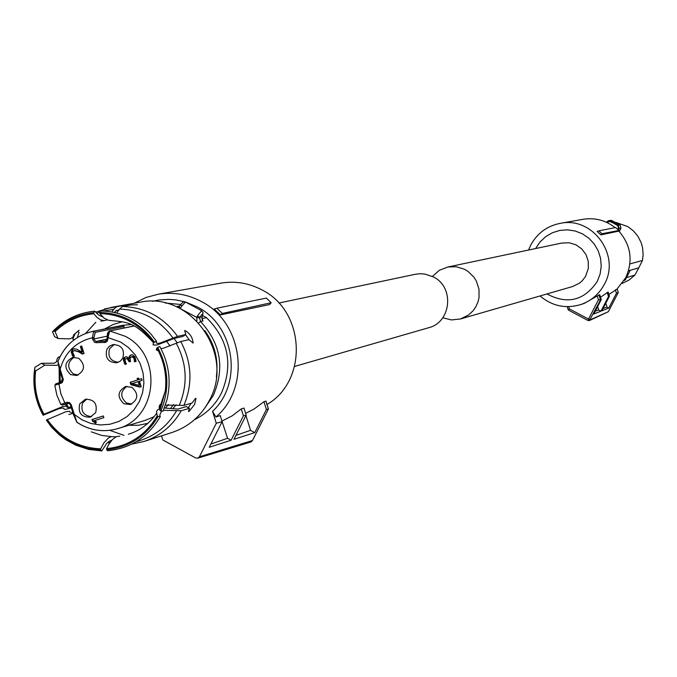 <?xml version="1.0" encoding="UTF-8"?>
<svg xmlns="http://www.w3.org/2000/svg" width="677" height="677" viewBox="0 0 677 677"><rect width="100%" height="100%" fill="white"/><g stroke="black" fill="none" stroke-linecap="round" stroke-linejoin="round"><path stroke-width="1.02" d="M597.131 231.407L598.891 230.849L601.938 233.734L600.888 234.885L597.131 231.407M600.888 234.885L618.414 231.204L618.837 230.518L615.655 227.523L598.891 230.849M608.902 294.47L616.772 289.316L625.65 277.858C633.317 260.713 630.972 245.049 618.634 230.849M615.122 227.633C605.797 220.372 595.337 217.562 583.726 219.204L582.558 219.407M540.034 295.951C552.043 306.063 565.549 308.957 580.544 304.642C591.114 301.003 599.069 294.207 604.392 284.272C620.792 255.551 592.934 216.623 560.81 223.241C547.312 225.771 537.267 233.1 530.666 245.226L528.576 250.025M618.837 230.518L601.938 233.734M580.544 304.642L584.183 303.457L598.976 294.986L600.524 299.919L598.443 299.826L597.326 296.264M589.422 320.56L600.524 299.919L601.261 299.615L599.737 294.749L598.976 294.986M600.507 297.211L608.149 292.066L609.435 296.188L608.488 296.585L607.167 292.379M535.617 248.544L539.958 242.053L545.62 236.705L552.322 232.77L559.735 230.434L567.495 229.833L575.196 230.992L582.465 233.853L588.939 238.279L594.279 244.042L598.231 250.854L600.575 258.377L601.218 266.239L600.11 274.024L597.317 281.361C584.259 300.622 567.47 304.819 546.948 293.953M568.705 306.656L569.408 308.907L568.274 309.998L567.233 306.664M601.261 299.615L593.822 314.018L600.948 311.183L608.488 296.585M597.656 306.596L598.722 310.007L600.948 311.183M595.286 311.192L598.722 310.007M605.805 303.22L607.032 307.13L608.792 308.069L601.878 310.811L609.435 296.188M607.032 307.13L603.08 308.5M615.359 289.773L616.442 293.243L608.792 308.069M590.285 319.772L608.361 311.674L618.287 292.472L616.442 293.243M618.287 292.472L617.179 288.952M608.361 311.674L589.464 320.543L588 320.483M628.671 270.165L629.847 271.105L628.501 270.758M617.813 229.478L618.448 228.166L619.091 228.479L618.355 230.011M607.032 222.538L609.605 221.371L613.836 223.283L617.805 225.695L618.448 228.166M617.805 225.695L618.236 225.179L619.091 228.479L620.944 228.098L620.107 224.967M607.201 222.242L606.71 221.954L608.479 220.685L609.909 220.795L618.236 225.179L619.929 224.84L611.5 220.423M606.71 221.954L608.479 220.685M629.305 270.58L638.792 267.83L642.439 260.459L629.889 263.945M642.439 260.459L643.142 254.654L642.566 247.664L641.119 242.578L637.92 236.29L633.41 230.874L627.824 226.6L615.985 222.437M620.987 228.005L619.43 231.339M608.547 220.668L611.627 220.474L609.605 221.371M622.188 283.401L629.051 280.024L634.899 275.057L626.496 277.595M634.899 275.057L638.792 267.83M620.115 224.959L620.978 228.047L619.193 231.432M561.555 243.094L569.112 242.755L575.915 244.795L581.755 248.891L586.02 254.645L588.288 261.449L588.305 268.617L585.47 276.546L582.355 280.642L579.461 283.172L572.581 286.532L460.394 318.994L468.552 315L473.011 310.845L475.669 307.096L478.038 301.807L479.028 297.643L478.994 289.079L476.295 280.947L474.027 277.308L467.934 271.342L464.278 269.175L456.188 266.73L447.785 267.009L562.028 242.992M432.451 276.436L439.288 270.335L447.785 267.009M442.766 317.775L451.483 319.933L460.394 318.994M414.959 274.346L419.427 273.745L424.64 274.007L433.339 276.885C454.724 287.048 451.356 322.404 428.516 327.77L294.63 366.426M134.274 303.237L146.02 297.465L158.663 294.123C173.515 291.88 187.69 294.326 201.204 301.451C243.111 322.26 251.336 387.032 215.929 416.998L220.245 415.619L222.132 421.661L209.235 447.285L231.111 440.228L227.54 438.281L221.946 421.06M219.94 283.316L221.819 282.986C235.774 280.887 249.094 283.164 261.771 289.832C305.242 311.031 308.365 380.516 267.026 404.491M231.111 440.228L243.415 415.83L241.257 408.925L232.211 415.813L222.141 420.992M241.257 408.925L243.991 408.062L246.183 415.077L243.415 415.83M263.954 401.698L266.399 409.534L268.371 408.993L265.9 401.08L263.954 401.698L253.951 409.128L245.633 413.325M220.457 314.89L269.539 304.574L271.181 302.729L266.366 298.092L216.877 308.213L214.194 308.983L220.457 314.89L222.344 313.451L271.181 302.729M152.333 301.316L159.188 299.945L168.488 299.361L175.478 299.852L184.669 301.756M185.718 302.069L197.159 306.867C234.724 325.595 243.178 383.055 212.561 411.32L216.293 423.26L222.132 421.661M215.929 416.998L212.561 411.32M210.869 444.036L227.54 438.281M266.399 409.534L254.747 432.611L233.954 439.314L246.183 415.077M245.937 415.551L250.549 430.327L235.943 435.37M254.747 432.611L250.549 430.327M161.532 435.861L162.81 439.965L195.645 457.948L197.836 458.151L250.854 441.988L252.369 440.676L268.439 408.916L265.985 401.148M216.877 308.213L222.344 313.451M216.293 423.26L199.427 456.772L252.453 440.515M197.836 458.151L199.427 456.772M85.615 333.439L95.804 322.286M115.479 310.997L118.543 310.032M124.009 435.379L109.776 430.318M172.838 408.747L176.155 404.795M177.272 342.807L173.989 338.466M161.761 403.526L159.857 404.871L159.095 406.801L159.933 410.397L160.872 410.914C169.758 389.419 168.708 368.263 157.724 347.428L159.789 346.497C168.928 363.329 171.34 381.016 167.024 399.557L162.996 411.261L160.872 410.914M157.724 347.428L156.844 348.012C164.215 361.45 167.041 375.777 165.315 390.976L159.933 410.397M156.844 348.012L156.319 350.051L158.223 350.593M184.703 330.638L184.931 330.503C189.941 333.338 192.666 337.535 193.123 343.087L188.993 339.642L180.759 341.53L163.115 348.325L160.94 348.638M165.408 405.091L183.907 405.413L192.107 402.984L195.568 398.321L196.042 398.508L194.519 404.567L188.925 411.565L188.519 411.421L189.45 408.29L181.224 410.761L163.419 410.279M156.878 345.075L153.12 344.915L153.298 343.231L154.458 342.164C140.689 323.174 122.452 313.265 99.756 312.444L100.721 310.929C120.599 311.454 137.431 319.282 151.225 334.404L156.514 341.233L156.37 343.036L157.606 343.408L159.882 343.112L177.552 336.376L185.811 334.531L182.866 336.461L174.463 338.348L156.878 345.075M99.756 312.444L99.815 313.536C122.114 314.348 140.029 324.088 153.569 342.74C133.623 321.347 127.919 322.303 108.752 320.331L110.368 320.407M99.815 313.536L104.258 318.266L108.752 320.331M122.918 305.31L137.406 304.743L131.169 304.904L122.461 306.495L119.558 309.076L116.732 313.019M156.514 341.233L154.458 342.164M93.841 313.764L93.781 312.681C78.473 314.17 65.246 320.297 54.118 331.061L55.099 331.595C65.999 321.169 78.913 315.22 93.841 313.764L96.803 317.208L100.534 319.857L104.25 320.644L107.194 319.925M54.118 331.061L52.484 331.747C64.095 319.646 78.185 312.782 94.746 311.158L93.781 312.681M119.025 309.948L116.664 310.379L114.328 312.452M111.908 311.97L113.685 309.304L116.605 306.723L125.363 305.132L125.406 305.953M94.746 311.158L98.681 315.076L102.633 316.853M55.099 331.595L58.044 338.517L54.625 336.655L52.484 331.747M58.044 338.517L69.486 338.889L71.136 338.407L73.201 336.808L73.649 334.861L79.158 330.198M34.899 367.306L41.441 363.287L44.86 365.148L35.644 370.911L34.662 370.378L34.899 367.306C32.166 384.189 34.908 400.166 43.125 415.238L59.034 408.663L62.8 408.003L63.858 408.324L64.087 409.145L63.528 408.129M58.18 364.751L56.377 365.343L44.86 365.148M43.125 415.238L43.988 414.256C36.575 400.682 33.799 386.228 35.644 370.911M43.988 414.256L62.631 406.555L66.261 406.098L67.201 407.3L68.411 407.495L71.026 406.801M41.441 363.287L54.372 363.202L56.665 361.594L57.173 358.692L58.569 357.024L59.974 356.72M43.116 414.823C35.509 400.902 32.691 386.085 34.662 370.378M70.383 412.437L69.452 411.252L65.838 411.734L46.358 420.062L51.384 426.603L59.187 434.279L65.754 439.153L75.282 444.324L75.849 445.221L66.134 439.948L59.441 434.972L51.486 427.145L46.358 420.062M111.807 440.168L109.42 441.176L106.754 443.367L101.77 450.933L100.678 449.926L100.619 448.843C78.397 447.852 60.591 438.07 47.229 419.495M100.619 448.843L103.877 442.944L108.092 438.264L111.18 436.623L116.072 436.817M101.77 450.933L88.56 449.393L75.849 445.221M100.678 449.926L87.731 448.411L75.282 444.324M119.795 436.123L116.292 436.724L112.382 439.542L108.684 444.586L106.594 448.656L106.644 449.74C129.146 447.353 146.308 436.233 158.13 416.38L160.254 416.719C148.204 436.987 130.695 448.326 107.728 450.747L106.644 449.74M158.13 416.38L157.199 415.873C145.563 435.362 128.698 446.295 106.594 448.656M157.199 415.873L156.531 411.43L157.631 409.805L159.332 408.832M164.342 408.028L177.949 409.077L186.319 406.581L189.45 408.29M161.575 411.024L159.772 415.077L160.254 416.719M191.219 403.247L188.282 407.656M71.576 412.623L72.744 412.301M78.219 331.925L79.074 332.255L77.33 337.578M185.557 334.7L189.264 340.015M184.669 330.655L185.811 334.531M122.765 305.335L125.363 305.132M75.35 333.27L72.727 338.999L74.14 339.769M71.347 407.842L65.61 409.373L64.087 409.145M68.775 414.493L72.227 413.554M138.514 302.467L140.342 302.137C190.686 291.423 235.139 354.13 209.54 400.09C201.187 416.05 188.671 426.857 171.975 432.518L144.049 441.455L131.727 444.112M202.025 317.369L202.169 316.844L199.859 317.327L197.498 315.863L196.804 317.395L199.588 317.953L199.859 317.327C202.677 313.07 203.447 312.909 202.169 316.844L202.321 316.481M185.557 302.018L183.408 301.967L181.402 303.66L179.168 306.537L180.133 308.382L182.215 305.581L180.353 305.124L179.177 306.529M202 317.335L202.211 316.802M202.178 319.993L202.922 321.025L201.958 317.462M179.879 305.792L177.67 306.393M201.873 318.613L206.485 317.648L202.694 315.6M206.485 317.648C228.42 339.482 233.404 364.607 221.455 393.041C215.286 405.015 206.273 413.918 194.417 419.74M165.306 303.025L180.784 304.481M104.707 328.954L113.186 324.478L122.359 321.736L113.186 324.478L104.707 328.954M170.909 339.693L170.519 339.228M173.642 404.524L170.596 408.417L173.642 404.524M147.865 423.345L138.243 425.291L128.748 425.308L138.413 425.274L147.62 423.421M95.229 332.348L93.815 331.146L123.248 325.519L123.874 326.568L95.229 332.348L93.959 337.654L92.419 337.738L93.646 331.171C76.704 334.946 64.806 344.974 57.96 361.239L58.408 360.316C65.39 344.508 77.136 334.793 93.646 331.171L122.655 325.315L130.822 324.562M122.664 325.307L124.043 326.492L124.077 327.981M107.101 339.126L96.447 341.377L105.231 341.242L107.11 338.822L107.084 337.552L107.956 337.578L107.99 338.855L107.11 338.822L107.101 337.518L108.362 332.212L109.716 330.977L107.956 337.578L120.633 342.063L128.613 347.639L135.214 354.909L140.122 363.481L143.067 372.942L143.913 382.801L142.619 392.567L139.25 401.749L133.97 409.881L127.056 416.558L118.856 421.441L109.776 424.293L100.289 424.97L90.853 423.447L81.951 419.791L74.301 414.451L76.95 422.236L80.521 424.454M57.96 361.239L60.16 369.092C65.11 352.294 75.866 341.843 92.419 337.738L92.453 339.008L94.408 342.249L96.126 342.68L105.671 342.384L107.262 341.174L107.99 338.855M62.402 379.044L59.356 369.363L57.977 361.983M54.939 385.128L55.759 383.876L58.924 382.759L58.95 384.02L54.947 385.162M67.717 403.314L62.301 405.091L60.795 404.465L64.831 402.9L60.862 393.786L58.95 384.02L62.25 382.59L63.342 379.602L60.16 369.092L59.356 369.363L57.892 361.416M76.628 421.729L73.488 414.713L74.301 414.451L71.271 404.753L69.503 402.57L66.778 402.29L64.831 402.9L65.559 403.991M103.86 417.65L94.374 420.637L96.439 421.974L95.626 423.218L92.444 421.035L91.979 419.528L103.336 415.957L103.86 417.65M130.551 361.433L129.205 361.856L127.124 358.565L125.363 359.013L124.966 359.699L125.694 362.855L126.506 363.887L125.084 364.454L123.366 360.105L123.544 358.683L124.255 357.524L126.582 356.661L128.935 358.497L129.282 356.271L130.966 354.934L132.7 354.824L134.985 356.897L136.069 361.433L134.511 361.814L133.919 358.057L131.634 356.711L130.035 358.201L130.551 361.433M131.99 387.362L125.609 386.533C117.527 391.289 116.935 397.027 123.823 403.737L130.373 404.524C138.303 399.692 138.844 393.972 131.99 387.362M106.856 349.324C104.859 358.048 108.21 362.525 116.909 362.754L120.388 361.086L122.85 358.04C124.864 349.425 121.572 344.931 112.966 344.568L109.386 346.226L106.856 349.324M70.628 374.635L76.772 375.507C84.989 370.835 85.649 365.098 78.744 358.285L72.761 357.38C64.4 361.975 63.689 367.729 70.628 374.635M95.677 412.606C97.632 403.746 94.205 399.295 85.395 399.244L79.734 403.864C77.796 412.818 81.274 417.252 90.176 417.184L95.677 412.606M142.094 380.372L139.487 381.193L141.214 386.711L139.868 387.134L130.906 384.705L130.153 382.285L137.617 379.915L137.152 378.426L138.497 378.003L138.963 379.492L141.561 378.671L142.094 380.372M84.05 353.521L82.315 354.071L78.507 351.769L74.216 350.601L73.26 351.084L72.693 352.59L74.411 356L73.065 356.61L71.17 352.158L72.16 349.603L73.751 348.782L76.662 349.171L82.154 352.133L80.385 346.455L81.714 346.032L84.05 353.521M91.979 419.528L92.673 419.334L93.147 420.84L95.931 422.744M103.344 415.974L92.673 419.334M92.444 421.035L93.147 420.84M135.188 361.653L134.596 357.896L133.149 356.576L132.48 356.728M133.149 356.576L131.956 356.661M128.969 358.48L129.645 358.328L129.959 356.119L129.282 356.271M129.959 356.119L131.651 354.782M128.935 358.497L129.645 358.328M125.702 364.209L124.043 359.944L124.932 357.371L124.255 357.524M124.932 357.371L126.091 356.661M129.866 361.645L128.596 358.945L127.124 358.565M127.801 358.404L126.607 358.48M128.596 358.945L127.919 359.106M126.954 386.305C120.159 391.551 120.024 397.12 126.531 402.984L131.727 404.025M118.323 362.305C110.427 361.154 107.516 356.627 109.615 348.723L114.278 344.407M78.227 375.033L73.471 373.966C66.913 367.966 67.133 362.381 74.131 357.211M86.791 399.007L82.552 403.12C80.495 411.193 83.499 415.703 91.573 416.66M138.963 379.492L141.569 378.705M137.152 378.426L137.829 378.257L138.294 379.746L130.822 382.107L131.583 384.536L140.486 386.939M138.506 378.037L137.829 378.257M137.617 379.915L138.294 379.746M130.153 382.285L130.822 382.107M130.906 384.705L131.583 384.536M80.385 346.455L81.088 346.311L82.856 351.981L82.154 352.133M81.739 346.099L81.088 346.311M73.675 356.33L71.88 352.006L72.871 349.45L72.16 349.603M72.871 349.45L74.081 348.731M82.941 353.868L79.209 351.617L74.563 350.551M138.819 381.447L139.987 385.179L139.318 385.357L138.15 381.616L138.819 381.447M138.15 381.616L132.032 383.588L139.318 385.357M569.408 308.907L588.525 319.062L598.443 299.826M590.276 319.772L588.525 319.062L587.966 320.475L568.257 309.998L567.208 306.664M629.838 271.122L625.328 279.855L624.609 279.753M176.248 343.264C186.979 363.617 187.994 384.282 179.303 405.286M119.558 309.076C141.747 309.88 159.577 319.552 173.033 338.102M96.574 313.248L100.018 312.038M103.606 311.014L113.685 309.304M66.591 406.175L65.593 404.228M59.263 382.649L59.136 368.618M68.411 407.495L66.574 403.974M60.261 382.336L59.872 371.021M56.479 361.84L57.173 358.692M110.046 442.436L108.168 442.064M176.621 410.651C167.261 426.713 153.789 437.046 136.195 441.666M180.759 341.53C191.836 362.483 192.886 383.783 183.907 405.413M122.461 306.495C145.335 307.282 163.699 317.251 177.552 336.376M104.503 308.924L116.605 306.723M181.224 410.761C172.55 425.808 160.161 436.039 144.049 441.455L131.668 444.146M197.498 315.863L201.602 310.768L203.092 312.639L202.321 316.548M182.215 305.581L185.439 302.027L201.704 310.76M196.889 320.932L196.804 317.395L180.006 308.484M199.588 317.953L200.544 321.533L198.793 322.954M177.679 307.223L179.168 306.537L177.484 307.248M176.892 306.977L178.897 306.732L177.306 306.292M202.922 321.025L200.544 321.533C220.736 343.51 224.992 368.144 213.314 395.436L204.674 408.248M204.809 330.613C214.829 344.483 218.671 359.893 216.344 376.844M166.745 341.546L170.096 345.947M168.497 404.474L165.425 408.028M154.144 416.668L145.36 420.332L117.316 428.727C104.783 432.248 92.681 430.91 81.003 424.724M133.97 326.043L109.716 330.977L125.059 336.224C163.301 354.773 157.868 418.775 117.316 428.727C104.571 432.281 92.317 430.885 80.555 424.538L77.076 422.406M93.959 337.654L93.993 338.923L107.093 336.198M92.453 339.008L93.993 338.923L95.296 341.081L96.447 341.377L96.126 342.68M104.486 342.604L104.808 341.293L105.697 341.098M105.231 341.242L106.873 339.972L107.135 338.83M62.36 405.074L68.851 403.374L62.301 405.091L60.812 404.457L56.86 395.114L54.812 385.171L60.871 382.141L62.267 380.939L62.377 379.052L63.181 378.781M69.223 403.509L67.497 403.374L66.778 402.29M76.907 422.287L73.488 414.713L70.501 405.024L69.316 403.56M58.924 382.759L60.871 382.141L60.888 383.402M70.501 405.024L71.271 404.753M133.97 357.075L133.301 357.228M134.596 357.896L133.919 358.057M135.256 360.376L134.579 360.536M124.23 358.522L123.544 358.683M124.043 359.944L123.366 360.105M124.966 363.007L124.289 363.168M71.88 352.006L71.17 352.158M72.82 355.095L72.109 355.247M79.209 351.617L78.507 351.769M80.538 352.387L79.835 352.539M81.849 353.182L81.147 353.335M583.726 219.204L560.81 223.241M624.092 280.6L625.32 279.872M611.568 220.44L620.014 224.882M610.172 220.363L611.077 220.321M278.822 303.042L415.534 274.227M158.663 294.123L221.819 282.986M268.414 408.976L252.462 440.566M250.854 441.988L252.419 440.651M159.307 408.756L165.315 390.976M100.881 321.126L104.25 320.644M111.197 436.614L101.618 435.396L91.319 431.858M128.325 434.245C139.834 430.75 149.202 423.844 156.429 413.545M140.342 302.137L111.519 307.358L95.575 312.165M107.635 442.513L109.666 442.995M202 317.445L202.33 320.196M177.569 306.351L178.593 306.656M107.084 337.552L107.55 333.177L109.014 331.078L133.86 325.992M60.871 382.141L62.377 379.052L59.356 369.363M73.488 414.713L70.467 405.024L69.223 403.526L67.624 403.34M131.744 356.686L132.311 356.551M126.286 358.522L126.963 358.361M74.216 350.601L74.927 350.449"/></g></svg>
